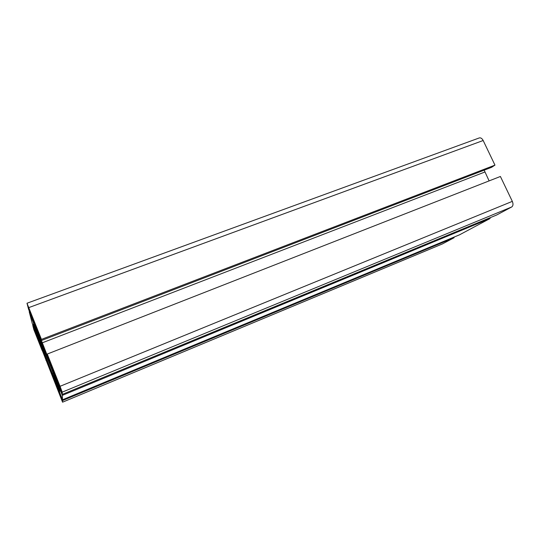 <?xml version="1.0" encoding="UTF-8"?>
<svg xmlns="http://www.w3.org/2000/svg" width="540" height="540" viewBox="0 0 540 540"><rect width="100%" height="100%" fill="white"/><g stroke="black" fill="none" stroke-linecap="round" stroke-linejoin="round"><path stroke-width="0.81" d="M52.049 368.415L46.784 354.638L54.034 371.5L60.156 387.95L52.049 368.415M33.291 324.149L37.706 333.997L51.476 368.584L59.852 391.244L52.272 373.484L33.291 324.149M53.534 377.993L60.824 397.737L49.201 367.409L53.534 377.993M51.017 371.183L43.808 352.931L51.017 371.183M49.505 362.563L41.472 342.225L49.505 362.563M42.08 350.339L33.865 329.656L32.764 325.418L38.07 339.316L40.136 344.075L39.737 342.347L32.231 323.372L29.214 311.762L35.154 327.368L37.415 332.505L36.916 330.352L28.552 309.224L27 303.237L41.445 339.383L37.8 331.182L47.642 356.481L52.036 366.971L47.264 354.051L60.041 386.309L62.215 392.141L62.289 394.396L56.41 378.884L53.777 372.897L53.966 374.233L62.33 395.368L62.485 399.789L57.22 385.979L54.857 380.525L55.006 381.598L62.512 400.572L62.566 402.185L42.208 350.285M62.512 400.572L454.093 237.722L442.449 243.918M453.836 237.181L454.093 237.722M62.485 399.789L459.574 234.799L490.118 218.491L62.33 395.368M489.807 217.829L490.118 218.491M62.289 394.396L496.672 214.994L511.711 206.969C513.176 205.868 513.378 204.005 512.325 201.373L500.398 176.472L47.264 354.051M484.171 170.168L489.112 180.893M41.668 340.416L491.643 167.292L494.964 165.125L41.445 339.383M27.014 303.23L479.142 137.983C480.647 137.504 481.99 138.341 483.172 140.508L494.964 165.125M32.292 320.2L33.062 319.91M31.826 318.371L32.373 318.168M35.492 332.843L36.113 332.606M35.12 331.371L35.552 331.202M45.893 360.281L46.231 360.146M41.519 341.3L39.008 335.799L29.14 308.738L41.519 341.3M42.424 349.724L46.265 359.978L40.412 346.194L35.087 332.053L42.424 349.724M442.611 243.851L62.566 402.185L442.631 243.844M58.178 390.17L58.799 389.914M57.503 388.422L58.111 388.172M55.944 384.264L56.416 384.068M57.51 383.873L58.28 383.555M56.754 381.922L57.51 381.618M55.013 377.257L55.613 377.014M53.966 374.233L54.365 374.072M62.215 392.141L511.711 206.969M60.041 386.309L512.325 201.373M47.642 356.481L47.979 356.346M42.235 342.832L484.873 172.01M28.85 307.584L483.172 140.508M36.659 330.912L37.017 330.777M35.154 327.368L35.789 327.132M34.452 325.647L35.134 325.384M38.07 339.316L38.583 339.12M37.436 337.75L37.989 337.541M57.733 386.674L58.246 386.464M35.998 331.783L36.659 331.533M39.184 340.247L40.109 339.896M41.864 347.186L42.849 346.802M52.272 373.484L53.237 373.1M54.857 379.843L55.654 379.519M29.808 311.344L30.145 311.222M30.186 312.363L30.544 312.228M33.649 321.104L34.013 320.976M34.459 323.197L34.837 323.055M51.124 366.343L51.482 366.201M51.786 368.044L52.198 367.882M55.498 376.306L55.877 376.157M56.275 378.216L56.633 378.068"/></g></svg>
